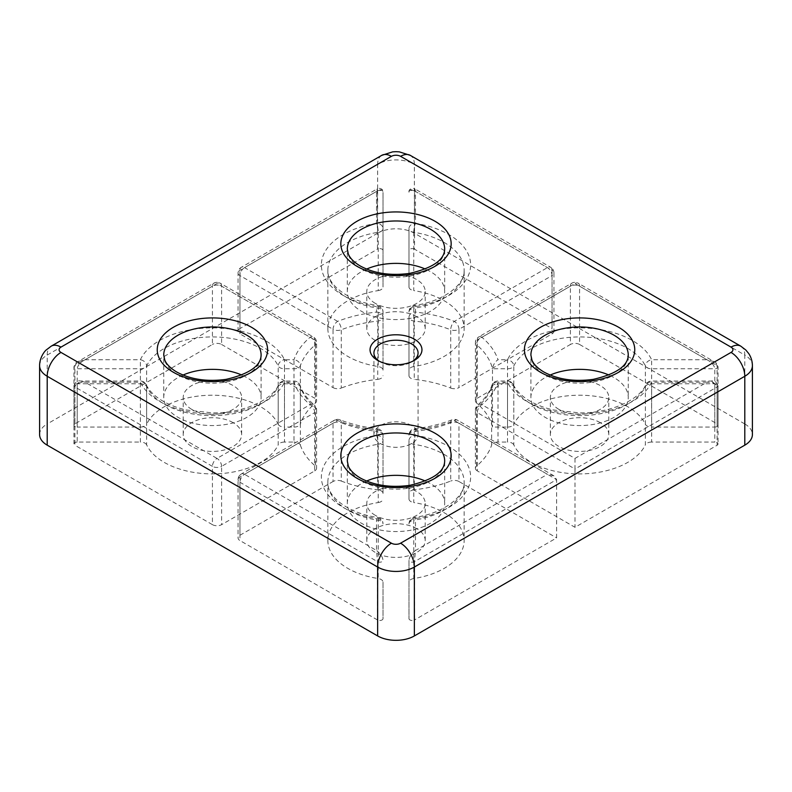 <?xml version="1.0" encoding="UTF-8"?>
<svg xmlns="http://www.w3.org/2000/svg" width="792" height="792" viewBox="0 0 792 792"><rect width="100%" height="100%" fill="white"/><g stroke="black" fill="none" stroke-linecap="round" stroke-linejoin="round"><path stroke-width="0.59" stroke-dasharray="3.96 2.97" d="M379.13 361.162A22.067 12.741 0 0 0 380.398 361.954L377.645 360.37L380.398 361.954A22.067 12.741 0 0 0 411.602 361.954A22.067 12.741 0 0 0 412.87 361.162M411.602 425.552A22.067 12.741 0 0 0 387.555 422.789A22.067 12.741 0 0 0 373.933 434.56A22.067 12.741 0 0 0 380.398 443.57A22.067 12.741 0 0 0 404.445 446.332A22.067 12.741 0 0 0 418.067 434.56A22.067 12.741 0 0 0 411.602 425.552M383.021 493.456L383.021 435.154L383.021 493.456A6.494 3.752 0 0 0 381.12 490.802A6.494 3.752 0 0 0 377.744 489.773L377.744 431.482A97.357 56.212 180 0 1 341.283 422.76L341.283 481.051A6.494 3.752 0 0 0 333.046 481.506L333.046 423.205L239.956 476.952L239.956 535.253A6.494 3.752 0 0 0 238.055 537.897A6.494 3.752 0 0 0 239.956 540.55L239.956 482.259L377.477 561.647A3.247 1.871 180 0 0 381.011 562.053A3.247 1.871 180 0 0 383.021 560.33C382.605 556.845 380.447 553.568 376.527 550.499L377.477 561.647L377.477 619.948A3.247 1.871 0 0 0 381.011 620.354A3.247 1.871 0 0 0 383.021 618.621L383.021 582.15A6.494 3.752 0 0 0 381.12 579.496A6.494 3.752 0 0 0 378.22 578.536L378.22 520.235A6.494 1.386 98.9 0 0 377.527 517.443A6.494 1.386 98.9 0 0 376.527 518.552A6.494 5.296 0 0 1 383.021 523.858A6.494 6.494 0 0 0 377.527 517.443C347.341 513.176 326.72 495.921 327.848 482.259A68.152 39.343 180 0 1 378.22 444.272L378.22 502.564A68.152 39.343 0 0 0 327.848 540.55A68.152 39.343 0 0 0 378.22 578.536M413.78 444.272A6.494 1.386 -81.1 0 1 415.473 435.353A6.494 5.296 180 0 0 408.979 440.649L408.979 498.95L408.979 440.649A6.494 3.752 180 0 0 410.88 443.302A6.494 3.752 180 0 0 413.78 444.272A68.152 39.343 180 0 1 444.193 454.43A68.152 39.343 180 0 1 464.152 482.259A68.152 39.343 180 0 1 413.78 520.235L413.78 578.536A68.152 39.343 0 0 0 464.152 540.55A68.152 39.343 0 0 0 444.193 512.731A68.152 39.343 0 0 0 413.78 502.564L413.78 444.272M414.256 321.057A6.494 0.99 -83.7 0 1 415.473 312.078A6.494 5.296 180 0 0 408.979 317.374L408.979 375.665L408.979 317.374A6.494 3.752 180 0 0 410.88 320.027A6.494 3.752 180 0 0 414.256 321.057A97.357 56.212 180 0 1 450.717 329.779L450.717 388.07A97.357 56.212 0 0 0 414.256 379.348L414.256 321.057M383.021 370.171L383.021 311.88L383.021 370.171A6.494 3.752 0 0 0 381.12 367.528A6.494 3.752 0 0 0 378.22 366.557L378.22 308.266A6.494 1.386 98.9 0 0 377.527 305.464A6.494 1.386 98.9 0 0 376.527 306.583A6.494 5.296 0 0 1 383.021 311.88A6.494 6.494 0 0 0 377.527 305.464C347.341 301.198 326.72 283.952 327.848 270.28A68.152 39.343 180 0 1 378.22 232.294L378.22 290.595A68.152 39.343 0 0 0 327.848 328.571A68.152 39.343 0 0 0 378.22 366.557M413.78 232.294A6.494 1.386 -81.1 0 1 415.473 223.384A6.494 5.296 180 0 0 408.979 228.68L408.979 286.971L408.979 228.68A6.494 3.752 180 0 0 410.88 231.333A6.494 3.752 180 0 0 413.78 232.294A68.152 39.343 180 0 1 444.193 242.461A68.152 39.343 180 0 1 464.152 270.28A68.152 39.343 180 0 1 413.78 308.266L413.78 366.557A68.152 39.343 0 0 0 464.152 328.571A68.152 39.343 0 0 0 444.193 300.752A68.152 39.343 0 0 0 413.78 290.595L413.78 232.294M645.371 424.294A6.494 3.752 0 0 0 651.628 427.066L651.628 359.726A6.494 5.118 154.9 0 0 645.371 366.003L645.371 424.294A68.152 39.343 0 0 0 627.769 406.742A68.152 39.343 0 0 0 513.79 424.294L513.79 366.003A6.494 5.118 -154.9 0 0 507.523 359.726L507.523 427.066L492.485 427.066A97.357 56.212 0 0 0 476.527 402.97L476.527 344.678A97.357 56.212 180 0 1 492.485 368.775L492.485 427.066M513.79 444.827A6.494 3.752 0 0 0 512.107 443.154A6.494 3.752 0 0 0 507.523 442.055L507.523 382.209A6.494 5.118 -25.1 0 1 513.404 384.754A6.494 5.118 -25.1 0 1 513.79 386.536L513.79 444.827A68.152 39.343 0 0 0 579.576 473.903A68.152 39.343 0 0 0 645.371 444.827L645.371 386.536A6.494 5.118 25.1 0 1 645.757 384.754A6.494 5.118 25.1 0 1 651.628 382.209L651.628 442.055L714.8 442.055L714.8 383.764L711.493 381.021L706.969 382.209C713.077 382.219 716.453 383.803 717.097 386.961L717.097 445.252L574.992 527.304L477.309 470.903L477.309 412.612L574.992 469.003L574.992 527.304M284.477 368.775L284.477 359.726A6.494 5.118 154.9 0 0 278.21 366.003L278.21 424.294A68.152 39.343 0 0 0 260.608 406.742A68.152 39.343 0 0 0 146.629 424.294L146.629 366.003A6.494 5.118 -154.9 0 0 140.372 359.726L140.372 427.066L77.2 427.066L77.2 368.775C77.695 365.34 80.309 362.32 85.031 359.726L77.873 361.667L74.903 365.577L74.903 423.868L212.424 344.47L212.424 286.179L74.903 365.577A3.247 1.871 180 0 0 73.953 366.904L73.953 366.904A3.247 1.871 180 0 0 74.903 368.221A3.247 1.871 180 0 0 77.2 368.775L140.372 368.775A6.494 3.752 180 0 0 144.956 367.676A6.494 3.752 180 0 0 146.629 366.003A68.152 39.343 180 0 1 260.608 348.45A68.152 39.343 180 0 1 278.21 366.003A6.494 3.752 180 0 0 279.893 367.676A6.494 3.752 180 0 0 284.477 368.775L293.99 368.775L293.99 427.066L284.477 427.066L284.477 368.775M146.629 444.827A6.494 3.752 0 0 0 144.956 443.154A6.494 3.752 0 0 0 140.372 442.055L140.372 382.209A6.494 5.118 -25.1 0 1 146.243 384.754A6.494 5.118 -25.1 0 1 146.629 386.536L146.629 444.827A68.152 39.343 0 0 0 212.424 473.903A68.152 39.343 0 0 0 278.21 444.827L278.21 386.536A6.494 5.118 25.1 0 1 278.596 384.754A6.494 5.118 25.1 0 1 284.477 382.209L284.477 442.055L293.99 442.055L293.99 382.209A6.494 5.207 -18.3 0 1 300.158 385.476L300.158 385.476A6.494 5.207 -18.3 0 1 300.366 386.803L300.366 445.104A6.494 3.752 0 0 0 298.584 443.154A6.494 3.752 0 0 0 293.99 442.055M408.979 618.621A3.247 1.871 0 0 0 409.929 619.948A3.247 1.871 0 0 0 414.523 619.948L414.523 561.647L415.473 550.499C411.553 553.568 409.395 556.845 408.979 560.33L408.979 618.621L408.979 560.33A3.247 1.871 180 0 0 409.929 561.647A3.247 1.871 180 0 0 414.523 561.647L556.627 479.606L556.627 537.897L414.523 619.948M74.903 423.868A3.247 1.871 0 0 0 73.953 425.195A3.247 1.871 0 0 0 74.903 426.522A3.247 1.871 0 0 0 77.2 427.066M415.473 306.583A6.494 1.386 -98.9 0 0 414.473 305.464A6.494 1.386 -98.9 0 0 413.78 308.266A6.494 3.752 180 0 0 410.88 309.227A6.494 3.752 180 0 0 408.979 311.88A6.494 5.296 0 0 1 415.473 306.583A74.636 43.095 0 0 0 448.777 234.511A74.636 43.095 0 0 0 415.473 223.384L415.473 191.436C414.899 188.239 414.582 188.06 414.523 190.882L414.523 249.173L552.044 328.571L552.044 270.28L414.523 190.882L414.8 188.852L550.697 267.31A6.494 3.752 120 0 0 547.45 267.627L454.361 321.374A103.851 59.954 0 0 0 415.473 312.078L415.473 306.583M415.473 518.552A6.494 1.386 -98.9 0 0 414.473 517.443A6.494 1.386 -98.9 0 0 413.78 520.235A6.494 3.752 180 0 0 410.88 521.205A6.494 3.752 180 0 0 408.979 523.858A6.494 5.296 -0 0 1 415.473 518.552A74.636 43.095 0 0 0 448.777 446.48A74.636 43.095 0 0 0 415.473 435.353L415.473 429.858A6.494 0.99 -96.3 0 0 414.76 428.71A6.494 0.99 -96.3 0 0 414.256 431.482L414.256 489.773A97.357 56.212 0 0 0 450.717 481.051L450.717 422.76A6.494 2.98 68.6 0 1 451.994 419.819A6.494 2.98 68.6 0 1 454.361 420.562L547.45 474.309L415.473 550.499L415.473 518.552M183.021 375.062A48.678 28.106 0 0 0 163.746 397.465A48.678 28.106 0 0 0 178.002 417.334A48.678 28.106 0 0 0 231.056 423.433A48.678 28.106 0 0 0 261.103 397.465A48.678 28.106 0 0 0 246.847 377.596A48.678 28.106 0 0 0 241.827 375.062M366.597 269.082A48.678 28.106 0 0 0 347.322 291.476A48.678 28.106 0 0 0 361.578 311.355A48.678 28.106 0 0 0 414.632 317.443A48.678 28.106 0 0 0 444.678 291.476A48.678 28.106 0 0 0 430.422 271.607A48.678 28.106 0 0 0 425.403 269.082M366.597 481.051A48.678 28.106 0 0 0 347.322 503.455A48.678 28.106 0 0 0 361.578 523.324A48.678 28.106 0 0 0 414.632 529.412A48.678 28.106 0 0 0 444.678 503.455A48.678 28.106 0 0 0 430.422 483.575A48.678 28.106 0 0 0 425.403 481.051M550.173 375.062A48.678 28.106 0 0 0 530.897 397.465A48.678 28.106 0 0 0 545.153 417.334A48.678 28.106 0 0 0 598.207 423.433A48.678 28.106 0 0 0 628.254 397.465A48.678 28.106 0 0 0 613.998 377.596A48.678 28.106 0 0 0 608.979 375.062M558.924 409.385A29.205 16.86 180 0 1 550.371 397.465A29.205 16.86 180 0 1 568.399 381.883A29.205 16.86 180 0 1 600.227 385.546A29.205 16.86 180 0 1 608.781 397.465A29.205 16.86 180 0 1 590.753 413.048A29.205 16.86 180 0 1 558.924 409.385M600.227 422.641A29.205 16.86 0 0 0 568.399 418.978A29.205 16.86 0 0 0 550.371 434.56A29.205 16.86 0 0 0 558.924 446.48A29.205 16.86 0 0 0 590.753 450.143A29.205 16.86 0 0 0 608.781 434.56A29.205 16.86 0 0 0 600.227 422.641M375.349 515.374A29.205 16.86 180 0 1 366.795 503.455A29.205 16.86 180 0 1 384.823 487.872A29.205 16.86 180 0 1 416.651 491.525A29.205 16.86 180 0 1 425.205 503.455A29.205 16.86 180 0 1 407.177 519.027A29.205 16.86 180 0 1 375.349 515.374M416.651 528.62A29.205 16.86 0 0 0 384.823 524.967A29.205 16.86 0 0 0 366.795 540.55A29.205 16.86 0 0 0 375.349 552.469A29.205 16.86 0 0 0 407.177 556.123A29.205 16.86 0 0 0 425.205 540.55A29.205 16.86 0 0 0 416.651 528.62M375.349 303.405A29.205 16.86 180 0 1 366.795 291.476A29.205 16.86 180 0 1 384.823 275.903A29.205 16.86 180 0 1 416.651 279.556A29.205 16.86 180 0 1 425.205 291.476A29.205 16.86 180 0 1 407.177 307.058A29.205 16.86 180 0 1 375.349 303.405M416.651 316.651A29.205 16.86 0 0 0 384.823 312.998A29.205 16.86 0 0 0 366.795 328.571A29.205 16.86 0 0 0 375.349 340.501A29.205 16.86 0 0 0 407.177 344.154A29.205 16.86 0 0 0 425.205 328.571A29.205 16.86 0 0 0 416.651 316.651M191.773 409.385A29.205 16.86 180 0 1 183.219 397.465A29.205 16.86 180 0 1 201.247 381.883A29.205 16.86 180 0 1 233.076 385.546A29.205 16.86 180 0 1 241.629 397.465A29.205 16.86 180 0 1 223.601 413.048A29.205 16.86 180 0 1 191.773 409.385M233.076 422.641A29.205 16.86 0 0 0 201.247 418.978A29.205 16.86 0 0 0 183.219 434.56A29.205 16.86 0 0 0 191.773 446.48A29.205 16.86 0 0 0 223.601 450.143A29.205 16.86 0 0 0 241.629 434.56A29.205 16.86 0 0 0 233.076 422.641M744.797 423.958L414.355 233.185L414.355 164.29L744.797 355.073L744.797 423.958A25.958 14.989 180 0 1 752.4 434.56M377.645 233.185L47.203 423.958L47.203 355.073L377.645 164.29L377.645 233.185A25.958 14.989 180 0 1 414.355 233.185M477.309 398.218L570.398 344.47L570.398 286.179L477.309 339.926L477.309 398.218A6.494 3.752 0 0 0 475.408 400.871A6.494 3.752 0 0 0 476.527 402.97M507.523 427.066A6.494 3.752 0 0 0 513.79 424.294M714.8 427.066A3.247 1.871 0 0 0 718.047 425.195A3.247 1.871 0 0 0 717.097 423.868L717.097 365.577L714.127 361.667L706.969 359.726C711.691 362.32 714.305 365.34 714.8 368.775L714.8 427.066L651.628 427.066M718.047 425.195L718.047 366.904A3.247 1.871 180 0 0 717.097 365.577L579.576 286.179L579.576 344.47L717.097 423.868M579.576 344.47A6.494 3.752 0 0 0 570.398 344.47M498.01 442.055A6.494 3.752 0 0 0 491.634 445.104L491.634 386.803A6.494 5.207 18.3 0 1 491.842 385.476A6.494 5.207 18.3 0 1 498.01 382.209L498.01 442.055L507.523 442.055M476.527 466.151A6.494 3.752 0 0 0 475.408 468.25L475.408 409.959A6.494 3.752 180 0 1 476.527 407.86A97.357 56.212 180 0 0 491.634 386.803A6.494 3.752 180 0 1 493.416 384.863A6.494 3.752 180 0 1 498.01 383.764L507.523 383.764A6.494 3.752 180 0 1 512.107 384.863A6.494 3.752 180 0 1 513.79 386.536A68.152 39.343 180 0 0 579.576 415.612A68.152 39.343 180 0 0 645.371 386.536A6.494 3.752 180 0 1 647.044 384.863A6.494 3.752 180 0 1 651.628 383.764L714.8 383.764A3.247 1.871 180 0 1 718.047 385.635C716.354 381.774 714.166 380.239 711.493 381.021L651.628 381.021A6.494 6.494 0 0 0 645.757 384.754C639.758 399.633 610.493 413.424 579.427 412.87L553.41 409.979C542.144 407.326 532.818 403.395 525.433 398.168C519.562 393.911 515.543 389.446 513.404 384.754A6.494 6.494 0 0 0 507.523 381.021L498.01 381.021A6.494 6.494 0 0 0 491.842 385.476C489.644 392.258 484.922 398.772 477.695 405.019L477.695 405.019A6.494 6.494 0 0 0 475.408 409.959A6.494 3.752 180 0 0 477.309 412.612A6.494 3.752 -60 0 1 481.892 404.663A103.851 59.954 0 0 0 498.01 382.209L507.523 382.209A74.636 43.095 0 0 0 579.576 414.058A74.636 43.095 0 0 0 651.628 382.209L706.969 382.209L574.992 458.41L481.892 404.663A6.494 4.386 -130.4 0 0 477.695 405.019A6.494 4.386 -130.4 0 0 476.527 407.86L476.527 466.151A97.357 56.212 0 0 0 491.634 445.104M475.408 468.25A6.494 3.752 0 0 0 477.309 470.903M717.097 445.252A3.247 1.871 0 0 0 718.047 443.926A3.247 1.871 0 0 0 714.8 442.055M651.628 442.055A6.494 3.752 0 0 0 645.371 444.827M408.979 435.154A6.494 3.752 180 0 1 410.88 432.511A6.494 3.752 180 0 1 414.256 431.482A97.357 56.212 180 0 0 450.717 422.76A6.494 3.752 180 0 1 458.954 423.205A6.494 3.752 -60 0 0 457.608 420.235A6.494 6.494 0 0 0 451.994 419.819C440.698 424.235 428.284 427.195 414.76 428.71A6.494 6.494 0 0 0 408.979 435.154A6.494 5.296 -0 0 1 415.473 429.858A103.851 59.954 0 0 0 454.361 420.562A6.494 3.752 -60 0 1 457.608 420.235L553.945 475.853L556.627 479.606L458.954 423.205L458.954 481.506L556.627 537.897M458.954 481.506A6.494 3.752 0 0 0 450.717 481.051M414.256 489.773A6.494 3.752 0 0 0 408.979 493.456M408.979 498.95A6.494 3.752 0 0 0 413.78 502.564M413.78 578.536A6.494 3.752 0 0 0 408.979 582.15M378.22 290.595A6.494 3.752 0 0 0 383.021 286.971L383.021 192.209L383.021 286.971M383.021 250.5A3.247 1.871 0 0 0 381.011 248.767A3.247 1.871 0 0 0 377.477 249.173L377.2 188.852L241.303 267.31A6.494 3.752 -120 0 0 239.956 270.28L239.956 328.571L377.477 249.173M239.956 328.571A6.494 3.752 0 0 0 238.055 331.224A6.494 3.752 0 0 0 239.956 333.877L239.956 275.576L333.046 329.323L333.046 387.615L239.956 333.877M333.046 387.615A6.494 3.752 0 0 0 341.283 388.07L341.283 329.779A6.494 2.98 -111.4 0 0 337.639 321.374L244.55 267.627L376.527 191.436C380.447 189.04 382.605 189.298 383.021 192.209C383.595 189.684 380.289 187.308 377.2 188.852M238.055 331.224L238.055 272.933A6.494 6.494 0 0 1 241.303 267.31A6.494 3.752 -120 0 1 244.55 267.627A6.494 3.752 -60 0 0 239.956 275.576A6.494 3.752 180 0 1 238.055 272.933A6.494 3.752 180 0 1 239.956 270.28L377.477 190.882C377.418 188.06 377.101 188.239 376.527 191.436L376.527 223.384A6.494 1.386 81.1 0 1 378.22 232.294A6.494 3.752 180 0 0 381.12 231.333A6.494 3.752 180 0 0 383.021 228.68A6.494 5.296 180 0 0 376.527 223.384A74.636 43.095 0 0 0 321.364 264.983A74.636 43.095 0 0 0 376.527 306.583L376.527 312.078A103.851 59.954 0 0 0 337.639 321.374A6.494 3.752 120 0 0 333.046 329.323A6.494 3.752 180 0 0 341.283 329.779A97.357 56.212 180 0 1 377.744 321.057A6.494 3.752 180 0 0 381.12 320.027A6.494 3.752 180 0 0 383.021 317.374A6.494 5.296 180 0 0 376.527 312.078A6.494 0.99 83.7 0 1 377.744 321.057L377.744 379.348A97.357 56.212 0 0 0 341.283 388.07M377.744 379.348A6.494 3.752 0 0 0 383.021 375.665M221.602 344.47L314.691 398.218L314.691 339.926L221.602 286.179L221.602 344.47A6.494 3.752 0 0 0 212.424 344.47M140.372 427.066A6.494 3.752 0 0 0 146.629 424.294M278.21 424.294A6.494 3.752 0 0 0 284.477 427.066M293.99 427.066A6.494 3.752 0 0 0 300.366 424.027L300.366 365.726A6.494 5.207 -161.7 0 0 293.99 359.726L293.99 368.775A6.494 3.752 180 0 0 298.584 367.676A6.494 3.752 180 0 0 300.366 365.726A97.357 56.212 180 0 1 315.473 344.678L315.473 402.97A97.357 56.212 0 0 0 300.366 424.027M315.473 402.97A6.494 3.752 0 0 0 316.592 400.871A6.494 3.752 0 0 0 314.691 398.218M408.979 286.971A6.494 3.752 0 0 0 413.78 290.595M413.78 366.557A6.494 3.752 0 0 0 408.979 370.171M408.979 375.665A6.494 3.752 0 0 0 414.256 379.348M450.717 388.07A6.494 3.752 0 0 0 458.954 387.615L458.954 329.323L552.044 275.576L552.044 333.877L458.954 387.615M552.044 333.877A6.494 3.752 0 0 0 553.945 331.224A6.494 3.752 0 0 0 552.044 328.571M414.523 249.173A3.247 1.871 0 0 0 410.989 248.767A3.247 1.871 0 0 0 408.979 250.5M77.2 442.055A3.247 1.871 0 0 0 73.953 443.926A3.247 1.871 0 0 0 74.903 445.252L74.903 386.961C75.547 383.803 78.923 382.219 85.031 382.209L80.507 381.021L77.2 383.764L77.2 442.055L140.372 442.055M73.953 443.926L73.953 385.635A3.247 1.871 180 0 0 74.903 386.961L212.424 466.359L212.424 524.651L74.903 445.252M212.424 524.651A6.494 3.752 0 0 0 221.602 524.651L221.602 466.359L314.691 412.612L314.691 470.903L221.602 524.651M314.691 470.903A6.494 3.752 0 0 0 316.592 468.25A6.494 3.752 0 0 0 315.473 466.151L315.473 407.86A97.357 56.212 180 0 1 300.366 386.803A6.494 3.752 180 0 0 298.584 384.863A6.494 3.752 180 0 0 293.99 383.764L284.477 383.764A6.494 3.752 180 0 0 279.893 384.863A6.494 3.752 180 0 0 278.21 386.536A68.152 39.343 180 0 1 212.424 415.612A68.152 39.343 180 0 1 146.629 386.536A6.494 3.752 180 0 0 144.956 384.863A6.494 3.752 180 0 0 140.372 383.764L77.2 383.764A3.247 1.871 180 0 0 73.953 385.635C75.567 381.823 77.745 380.289 80.507 381.021L140.372 381.021A6.494 6.494 0 0 1 146.243 384.754C148.391 389.446 152.401 393.911 158.281 398.168C165.667 403.395 174.992 407.326 186.259 409.979L212.276 412.87C243.342 413.424 272.606 399.633 278.596 384.754A6.494 6.494 0 0 1 284.477 381.021L293.99 381.021A6.494 6.494 0 0 1 300.158 385.476C302.356 392.258 307.078 398.772 314.305 405.019A6.494 4.386 130.4 0 0 310.108 404.663L217.008 458.41L85.031 382.209L140.372 382.209A74.636 43.095 0 0 0 212.424 414.058A74.636 43.095 0 0 0 284.477 382.209L293.99 382.209A103.851 59.954 0 0 0 310.108 404.663A6.494 3.752 60 0 1 314.691 412.612A6.494 3.752 180 0 0 316.592 409.959L316.592 468.25M300.366 445.104A97.357 56.212 0 0 0 315.473 466.151M284.477 442.055A6.494 3.752 0 0 0 278.21 444.827M341.283 481.051A97.357 56.212 0 0 0 377.744 489.773M239.956 535.253L333.046 481.506M377.477 619.948L239.956 540.55M383.021 582.15L383.021 618.621M378.22 502.564A6.494 3.752 0 0 0 383.021 498.95M39.6 434.56A25.958 14.989 180 0 1 47.203 423.958M553.945 475.853L547.45 474.309M574.992 458.41L574.992 469.003L717.097 386.961A3.247 1.871 180 0 0 718.047 385.635L718.047 443.926M475.408 400.871L475.408 342.57A6.494 3.752 180 0 1 477.309 339.926A6.494 3.752 -120 0 1 478.655 336.956A6.494 6.494 0 0 0 475.408 342.57A6.494 3.752 180 0 0 476.527 344.678A6.494 4.386 -49.6 0 1 481.892 337.273A6.494 3.752 -120 0 0 478.655 336.956L571.745 283.209A6.494 6.494 0 0 1 578.229 283.209A6.494 3.752 -60 0 1 579.576 286.179A6.494 3.752 180 0 0 570.398 286.179A6.494 3.752 60 0 1 571.745 283.209A6.494 3.752 60 0 1 574.992 283.526A6.494 3.752 -60 0 1 578.229 283.209L714.127 361.667C716.107 362.37 717.413 364.112 718.047 366.904A3.247 1.871 180 0 1 714.8 368.775L651.628 368.775A6.494 3.752 180 0 1 647.044 367.676A6.494 3.752 180 0 1 645.371 366.003A68.152 39.343 180 0 0 627.769 348.45A68.152 39.343 180 0 0 513.79 366.003A6.494 3.752 180 0 1 512.107 367.676A6.494 3.752 180 0 1 507.523 368.775L492.485 368.775C493.168 364.815 495.01 361.796 498.01 359.726A103.851 59.954 0 0 0 481.892 337.273L574.992 283.526L706.969 359.726L651.628 359.726A74.636 43.095 0 0 0 632.353 340.501A74.636 43.095 0 0 0 507.523 359.726L498.01 359.726M414.523 190.882A3.247 1.871 180 0 0 410.989 190.476A3.247 1.871 180 0 0 408.979 192.209C409.395 189.298 411.553 189.04 415.473 191.436L547.45 267.627A6.494 3.752 60 0 1 552.044 275.576A6.494 3.752 180 0 0 553.945 272.933A6.494 6.494 0 0 0 550.697 267.31A6.494 3.752 120 0 1 552.044 270.28A6.494 3.752 180 0 1 553.945 272.933L553.945 331.224M376.527 435.353A6.494 1.386 81.1 0 1 378.22 444.272A6.494 3.752 180 0 0 381.12 443.302A6.494 3.752 180 0 0 383.021 440.649A6.494 5.296 180 0 0 376.527 435.353A74.636 43.095 0 0 0 321.364 476.952A74.636 43.095 0 0 0 376.527 518.552L376.527 550.499L244.55 474.309L337.639 420.562A103.851 59.954 0 0 0 376.527 429.858A6.494 5.296 -0 0 1 383.021 435.154A6.494 6.494 0 0 0 377.24 428.71A6.494 0.99 96.3 0 0 376.527 429.858L376.527 435.353M383.021 435.154A6.494 3.752 180 0 0 381.12 432.511A6.494 3.752 180 0 0 377.744 431.482A6.494 0.99 96.3 0 0 377.24 428.71C363.716 427.195 351.302 424.235 340.006 419.819A6.494 2.98 -68.6 0 1 341.283 422.76A6.494 3.752 180 0 0 333.046 423.205A6.494 3.752 60 0 1 334.392 420.235A6.494 3.752 60 0 1 337.639 420.562A6.494 2.98 -68.6 0 1 340.006 419.819A6.494 6.494 0 0 0 334.392 420.235L241.303 473.982A6.494 3.752 -120 0 0 239.956 476.952A6.494 3.752 180 0 0 238.055 479.606A6.494 3.752 180 0 0 239.956 482.259A6.494 3.752 -60 0 1 244.55 474.309A6.494 3.752 -120 0 0 241.303 473.982A6.494 6.494 0 0 0 238.055 479.606L238.055 537.897M73.953 425.195L73.953 366.904C74.547 364.172 75.854 362.429 77.873 361.667L213.771 283.209A6.494 6.494 0 0 1 220.255 283.209A6.494 3.752 -60 0 1 221.602 286.179A6.494 3.752 180 0 0 212.424 286.179A6.494 3.752 60 0 1 213.771 283.209A6.494 3.752 60 0 1 217.008 283.526A6.494 3.752 -60 0 1 220.255 283.209L313.345 336.956A6.494 6.494 0 0 1 316.592 342.57A6.494 3.752 180 0 0 314.691 339.926A6.494 3.752 120 0 0 313.345 336.956A6.494 3.752 120 0 0 310.108 337.273A103.851 59.954 0 0 0 293.99 359.726L284.477 359.726A74.636 43.095 0 0 0 265.201 340.501A74.636 43.095 0 0 0 140.372 359.726L85.031 359.726L217.008 283.526L310.108 337.273A6.494 4.386 49.6 0 1 315.473 344.678A6.494 3.752 180 0 0 316.592 342.57L316.592 400.871M327.848 540.55L327.848 482.259A68.152 39.343 180 0 0 378.22 520.235A6.494 3.752 180 0 1 381.12 521.205A6.494 3.752 180 0 1 383.021 523.858M327.848 328.571L327.848 270.28A68.152 39.343 180 0 0 378.22 308.266A6.494 3.752 180 0 1 381.12 309.227A6.494 3.752 180 0 1 383.021 311.88M347.322 503.455L347.322 461.053A48.678 28.106 0 0 0 361.578 480.932A48.678 28.106 0 0 0 414.632 487.021A48.678 28.106 0 0 0 444.678 461.053L444.678 503.455M163.746 397.465L163.746 355.073A48.678 28.106 0 0 0 178.002 374.943A48.678 28.106 0 0 0 231.056 381.031A48.678 28.106 0 0 0 261.103 355.073L261.103 397.465M530.897 397.465L530.897 355.073A48.678 28.106 0 0 0 545.153 374.943A48.678 28.106 0 0 0 598.207 381.031A48.678 28.106 0 0 0 628.254 355.073L628.254 397.465M347.322 291.476L347.322 249.084A48.678 28.106 0 0 0 361.578 268.953A48.678 28.106 0 0 0 414.632 275.052A48.678 28.106 0 0 0 444.678 249.084L444.678 291.476M458.954 329.323A6.494 3.752 -120 0 0 454.361 321.374A6.494 2.98 111.4 0 0 450.717 329.779A6.494 3.752 180 0 0 458.954 329.323M315.473 407.86A6.494 4.386 130.4 0 0 314.305 405.019A6.494 6.494 0 0 1 316.592 409.959A6.494 3.752 180 0 0 315.473 407.86M221.602 466.359A6.494 3.752 -120 0 0 217.008 458.41A6.494 3.752 120 0 0 212.424 466.359A6.494 3.752 180 0 0 221.602 466.359M740.768 346.153A19.473 11.246 -60 0 1 744.797 355.073A25.958 14.989 180 0 1 752.4 365.666M381.675 155.38A19.473 11.246 60 0 0 377.645 164.29A25.958 14.989 180 0 1 414.355 164.29A19.473 11.246 120 0 0 410.325 155.38M39.6 365.666A25.958 14.989 180 0 1 47.203 355.073A19.473 11.246 60 0 1 51.233 346.153M377.477 190.882A3.247 1.871 180 0 1 381.011 190.476A3.247 1.871 180 0 1 383.021 192.209M373.933 434.56L373.933 352.955M408.979 311.88A6.494 6.494 0 0 1 414.473 305.464C444.658 301.198 465.28 283.952 464.152 270.28L464.152 328.571M408.979 523.858A6.494 6.494 0 0 1 414.473 517.443C444.658 513.176 465.28 495.921 464.152 482.259L464.152 540.55M550.371 434.56L550.371 397.465M366.795 540.55L366.795 503.455M366.795 328.571L366.795 291.476M183.219 434.56L183.219 397.465M241.629 434.56L241.629 397.465M425.205 328.571L425.205 291.476M425.205 540.55L425.205 503.455M608.781 434.56L608.781 397.465M408.979 192.209C408.405 189.684 411.711 187.308 414.8 188.852M411.602 361.954L414.355 360.37M418.067 434.56L418.067 352.955"/><path stroke-width="1.19" d="M412.87 361.162A22.067 12.741 0 0 0 418.067 352.955A22.067 12.741 0 0 0 411.602 343.946A22.067 12.741 0 0 0 387.555 341.184A22.067 12.741 0 0 0 373.933 352.955A22.067 12.741 0 0 0 379.13 361.162M414.355 339.174A25.958 14.989 0 0 0 377.645 339.174A25.958 14.989 0 0 0 377.645 360.37L377.645 360.37A25.958 14.989 0 0 0 414.355 360.37A25.958 14.989 0 0 0 414.355 339.174M241.827 375.062A48.678 28.106 0 0 0 183.021 375.062M425.403 269.082A48.678 28.106 0 0 0 366.597 269.082M425.403 481.051A48.678 28.106 0 0 0 366.597 481.051M608.979 375.062A48.678 28.106 0 0 0 550.173 375.062M414.355 635.936L744.797 445.163L744.797 376.269L414.355 567.042L414.355 635.936A25.958 14.989 180 0 1 377.645 635.936L377.645 567.042L47.203 376.269L47.203 445.163L377.645 635.936M47.203 445.163A25.958 14.989 180 0 1 39.6 434.56L39.6 365.666A25.958 14.989 180 0 0 47.203 376.269A19.473 11.246 -60 0 1 60.974 352.42L391.406 543.193A6.494 3.752 0 0 0 400.594 543.193L731.026 352.42A6.494 3.752 0 0 0 731.026 347.124L400.594 156.341A6.494 3.752 0 0 0 391.406 156.341L60.974 347.124A6.494 3.752 0 0 0 60.974 352.42M731.026 352.42A19.473 11.246 60 0 1 744.797 376.269A25.958 14.989 180 0 0 752.4 365.666L752.4 434.56A25.958 14.989 180 0 1 744.797 445.163M435.006 433.234A55.173 31.848 180 0 1 435.006 478.279A55.173 31.848 180 0 1 356.994 478.279A55.173 31.848 180 0 1 356.994 433.234A55.173 31.848 180 0 1 435.006 433.234M444.678 461.053A48.678 28.106 0 0 0 430.422 441.184A48.678 28.106 0 0 0 377.368 435.095A48.678 28.106 0 0 0 347.322 461.053L348.351 466.013C349.995 470.181 353.955 474.16 360.231 477.962C374.111 485.466 390.614 487.931 409.741 485.338C432.788 479.962 444.441 471.874 444.678 461.053M251.43 327.245A55.173 31.848 180 0 1 251.43 372.29A55.173 31.848 180 0 1 173.408 372.29A55.173 31.848 180 0 1 173.408 327.245A55.173 31.848 180 0 1 251.43 327.245M261.103 355.073A48.678 28.106 0 0 0 246.847 335.194A48.678 28.106 0 0 0 193.792 329.106A48.678 28.106 0 0 0 163.746 355.073L164.776 360.033C166.419 364.191 170.379 368.171 176.656 371.973C190.535 379.477 207.039 381.942 226.165 379.348C249.213 373.973 260.855 365.884 261.103 355.073M618.592 327.245A55.173 31.848 180 0 1 618.592 372.29A55.173 31.848 180 0 1 540.57 372.29A55.173 31.848 180 0 1 540.57 327.245A55.173 31.848 180 0 1 618.592 327.245M628.254 355.073A48.678 28.106 0 0 0 613.998 335.194A48.678 28.106 0 0 0 560.944 329.106A48.678 28.106 0 0 0 530.897 355.073L531.937 360.033C533.57 364.191 537.53 368.171 543.807 371.973C557.687 379.477 574.19 381.942 593.317 379.348C616.364 373.973 628.016 365.884 628.254 355.073M435.006 221.265A55.173 31.848 180 0 1 435.006 266.31A55.173 31.848 180 0 1 356.994 266.31A55.173 31.848 180 0 1 356.994 221.265A55.173 31.848 180 0 1 435.006 221.265M444.678 249.084A48.678 28.106 0 0 0 430.422 229.215A48.678 28.106 0 0 0 377.368 223.116A48.678 28.106 0 0 0 347.322 249.084L348.351 254.044C349.995 258.212 353.955 262.192 360.231 265.983C374.111 273.497 390.614 275.953 409.741 273.359C432.788 267.983 444.441 259.895 444.678 249.084M400.594 543.193A19.473 11.246 60 0 1 414.355 567.042A25.958 14.989 180 0 1 377.645 567.042A19.473 11.246 120 0 1 391.406 543.193M39.6 365.666C39.541 357.677 44.649 351.103 46.233 349.965L51.233 346.153A19.473 11.246 60 0 1 60.974 347.124M51.233 346.153L381.675 155.38A19.473 11.246 60 0 1 391.406 156.341M731.026 347.124A19.473 11.246 -60 0 1 740.768 346.153L745.807 350.005L748.688 353.499C751.123 357.182 752.36 361.241 752.4 365.666M381.675 155.38L392.664 151.856L396.01 151.678L399.317 151.856L410.325 155.38A19.473 11.246 120 0 0 400.594 156.341M410.325 155.38L740.768 346.153"/></g></svg>
